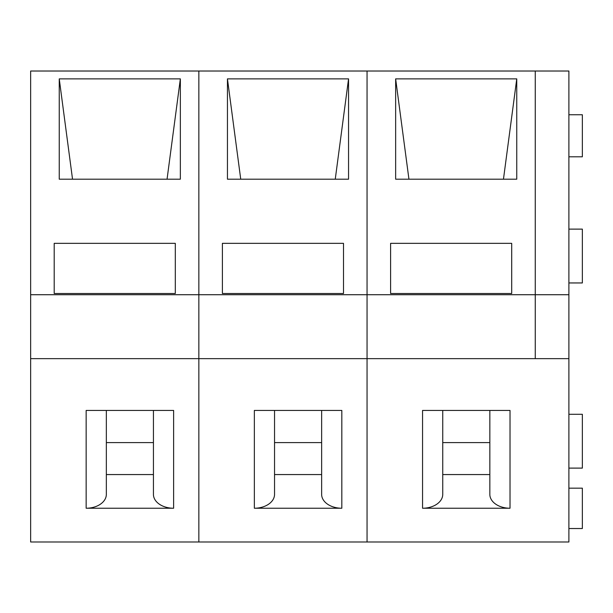 <?xml version="1.0" encoding="UTF-8"?>
<svg xmlns="http://www.w3.org/2000/svg" width="613" height="613" viewBox="0 0 613 613"><rect width="100%" height="100%" fill="white"/><g stroke="black" fill="none" stroke-linecap="round" stroke-linejoin="round"><path stroke-width="0.92" d="M516.751 179.188L516.751 78.878L395.646 78.878L395.646 179.188L516.751 179.188M367.049 294.723L367.049 71.016L30.65 71.016L30.65 294.723L198.85 294.723L198.85 71.016L198.85 294.723L367.049 294.723L367.049 71.016L535.256 71.016L535.256 294.723L367.049 294.723L367.049 358.643L367.049 294.723M390.604 243.346L511.702 243.346L511.702 293.504L390.604 293.504L390.604 243.346L390.604 293.504M568.895 358.643L535.256 358.643L535.256 71.016L568.895 71.016L568.895 541.984L367.049 541.984L367.049 358.643L198.85 358.643L198.85 294.723L198.85 358.643L30.65 358.643L30.65 294.723M510.024 508.238L510.024 410.434L422.556 410.434L422.556 508.238L510.024 508.238A20.183 13.861 180 0 1 489.841 494.377L489.841 410.434M568.895 294.723L535.256 294.723L535.256 358.643L367.049 358.643L367.049 541.984L198.85 541.984L198.85 358.643L198.85 541.984L30.65 541.984L30.65 358.643M442.739 474.569L489.841 474.569M568.895 156.798L582.35 156.798L582.35 114.754L568.895 114.754M568.895 528.529L582.35 528.529L582.35 488.155L568.895 488.155M568.895 468.11L582.35 468.11L582.35 414.288L568.895 414.288M568.895 282.953L582.35 282.953L582.35 229.124L568.895 229.124M408.94 179.188L395.646 78.878M503.465 179.188L516.751 78.878M511.702 293.504L511.702 243.346M442.739 410.434L442.739 494.377A20.183 13.861 180 0 1 422.556 508.238M348.552 179.188L348.552 78.878L227.446 78.878L227.446 179.188L348.552 179.188M222.396 243.346L343.502 243.346L343.502 293.504L222.396 293.504L222.396 243.346L222.396 293.504M341.824 508.238L341.824 410.434L254.357 410.434L254.357 508.238L341.824 508.238A20.183 13.861 180 0 1 321.641 494.377L321.641 410.434M274.54 474.569L321.641 474.569M240.733 179.188L227.446 78.878M335.257 179.188L348.552 78.878M343.502 293.504L343.502 243.346M274.54 410.434L274.54 494.377A20.183 13.861 180 0 1 254.357 508.238M180.352 179.188L180.352 78.878L59.246 78.878L59.246 179.188L180.352 179.188M54.197 243.346L175.303 243.346L175.303 293.504L54.197 293.504L54.197 243.346L54.197 293.504M173.625 508.238L173.625 410.434L86.157 410.434L86.157 508.238L173.625 508.238A20.183 13.861 180 0 1 153.434 494.377L153.434 410.434M106.34 474.569L153.434 474.569M72.533 179.188L59.246 78.878M167.058 179.188L180.352 78.878M175.303 293.504L175.303 243.346M106.34 410.434L106.34 494.377A20.183 13.861 180 0 1 86.157 508.238M442.739 442.601L489.841 442.601M274.54 442.601L321.641 442.601M106.34 442.601L153.434 442.601"/></g></svg>
